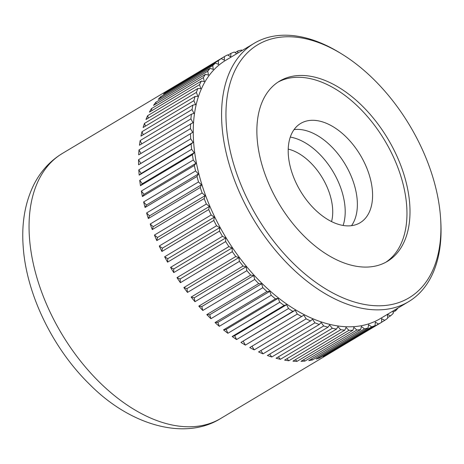 <?xml version="1.0" encoding="UTF-8"?>
<svg xmlns="http://www.w3.org/2000/svg" width="464" height="464" viewBox="0 0 464 464"><rect width="100%" height="100%" fill="white"/><g stroke="black" fill="none" stroke-linecap="round" stroke-linejoin="round"><path stroke-width="0.7" d="M397.99 308.032A154.367 93.165 -120.9 0 1 395.862 310.573L393.118 312.214M392.962 311.042L393.269 313.328A154.367 93.165 -120.9 0 1 390.584 315.845L387.672 317.585M390.584 315.845L387.446 314.499L387.718 318.205A154.367 93.165 -120.9 0 1 384.772 320.334L381.64 322.202M330.838 352.663A154.367 93.165 -120.9 0 1 330.281 353A154.367 93.165 -120.9 0 1 329.724 353.324L381.646 322.294A154.367 93.165 -120.9 0 1 378.45 324.017L326.528 355.053A154.367 93.165 -120.9 0 1 323.164 356.596L375.086 325.566A154.367 93.165 -120.9 0 1 371.664 326.871L319.742 357.906A154.367 93.165 -120.9 0 1 316.158 359.026L368.08 327.99A154.367 93.165 -120.9 0 1 364.455 328.877L312.533 359.913A154.367 93.165 -120.9 0 1 308.751 360.598L360.673 329.568A154.367 93.165 -120.9 0 1 356.868 330.026L304.947 361.062A154.367 93.165 -120.9 0 1 300.991 361.311L352.913 330.275A154.367 93.165 -120.9 0 1 348.951 330.31L297.03 361.34A154.367 93.165 -120.9 0 1 292.923 361.154L344.845 330.119A154.367 93.165 -120.9 0 1 340.744 329.718L288.823 360.754A154.367 93.165 -120.9 0 1 284.594 360.128L336.516 329.098A154.367 93.165 -120.9 0 1 332.311 328.268L280.389 359.298A154.367 93.165 -120.9 0 1 276.063 358.243L327.984 327.213A154.367 93.165 -120.9 0 1 323.692 325.96L271.776 356.99A154.367 93.165 -120.9 0 1 267.374 355.505L319.296 324.475A154.367 93.165 -120.9 0 1 314.952 322.811L263.03 353.841A154.367 93.165 -120.9 0 1 260.809 352.918A154.367 93.165 -120.9 0 1 258.587 351.938L310.509 320.908A154.367 93.165 -120.9 0 1 306.136 318.838L254.214 349.868L251.993 346.225M278.064 82.087A105.003 63.371 -120.9 0 1 323.779 83.015A105.003 63.371 -120.9 0 1 399.411 171.831A105.003 63.371 -120.9 0 1 385.764 262.282M326.818 81.194A105.003 63.371 -120.9 0 1 402.909 171.355A105.003 63.371 -120.9 0 1 387.307 261.406A105.003 63.371 -120.9 0 1 340.048 261.354A105.003 63.371 -120.9 0 1 263.958 171.193A105.003 63.371 -120.9 0 1 279.566 81.142A105.003 63.371 -120.9 0 1 326.818 81.194M440.667 219.426L440.8 221.693A150.51 90.834 -120.9 0 1 408.535 301.728A150.51 90.834 -120.9 0 1 340.802 301.652A150.51 90.834 -120.9 0 1 231.739 172.422A150.51 90.834 -120.9 0 1 254.11 43.343A150.51 90.834 -120.9 0 1 321.842 43.425A150.51 90.834 -120.9 0 1 339.874 52.832L341.811 54.027A147.419 88.972 59.1 0 0 324.15 44.805A147.419 88.972 59.1 0 0 226.357 125.419A147.419 88.972 59.1 0 0 342.722 297.743A147.419 88.972 59.1 0 0 440.667 219.426A147.419 88.972 59.1 0 0 341.811 54.027M254.11 43.343L225.794 60.268A150.51 90.834 59.1 0 0 203.423 189.347A150.51 90.834 59.1 0 0 312.487 318.577A150.51 90.834 59.1 0 0 380.225 318.652L408.535 301.728M254.214 349.868A154.367 93.165 -120.9 0 1 249.754 347.565L303.885 315.143L306.136 318.838M310.509 320.908L312.539 319.238L314.952 322.811M319.296 324.475L321.129 322.526L323.692 325.96M327.984 327.213L329.608 325.003L332.311 328.268M336.516 329.098L337.925 326.639L340.744 329.718M344.845 330.119L346.028 327.427L348.951 330.31M352.913 330.275L353.864 327.364L356.868 330.026M360.673 329.568L361.386 326.453L364.455 328.877M368.08 327.99L368.549 324.701L371.664 326.871M375.086 325.566L375.306 322.109L378.45 324.017M381.646 322.294L381.617 318.704L384.772 320.334M394.504 310.114L395.862 310.573M242.138 50.501L241.558 50.042A154.367 93.165 -120.9 0 0 237.933 50.93L237.614 53.203M236.75 53.72L234.349 52.049A154.367 93.165 -120.9 0 0 230.933 53.36L230.707 56.811L227.563 54.903A154.367 93.165 -120.9 0 0 224.373 56.625L224.396 60.216L221.247 58.586L169.325 89.616A154.367 93.165 -120.9 0 1 171.895 87.986A154.367 93.165 -120.9 0 1 172.451 87.655L224.373 56.625M218.295 60.714L218.567 64.421L215.429 63.075L163.508 94.111A154.367 93.165 -120.9 0 1 166.379 91.744L218.295 60.714A154.367 93.165 -120.9 0 1 221.247 58.586M212.744 65.592L213.26 69.397L210.151 68.347L158.23 99.377A154.367 93.165 -120.9 0 1 160.822 96.622L212.744 65.592A154.367 93.165 -120.9 0 1 215.429 63.075M207.75 71.236L208.51 75.11L205.448 74.362L153.526 105.398A154.367 93.165 -120.9 0 1 155.829 102.271L207.75 71.236A154.367 93.165 -120.9 0 1 210.151 68.347M203.336 77.61L204.334 81.531L201.347 81.09L149.425 112.12A154.367 93.165 -120.9 0 1 151.421 108.64L203.336 77.61A154.367 93.165 -120.9 0 1 205.448 74.362M199.543 84.674L200.773 88.618L197.873 88.485L145.951 119.515A154.367 93.165 -120.9 0 1 147.622 115.704L199.543 84.674A154.367 93.165 -120.9 0 1 201.347 81.09M196.388 92.382L197.844 96.326L195.042 96.5L143.121 127.53A154.367 93.165 -120.9 0 1 144.466 123.412L196.388 92.382A154.367 93.165 -120.9 0 1 197.873 88.485M193.888 100.688L195.559 104.603L192.885 105.09L140.963 136.12A154.367 93.165 -120.9 0 1 141.967 131.724L193.888 100.688A154.367 93.165 -120.9 0 1 195.042 96.5M192.061 109.545L193.935 113.407L191.4 114.202L139.478 145.232A154.367 93.165 -120.9 0 1 140.14 140.575L192.061 109.545A154.367 93.165 -120.9 0 1 192.885 105.09M190.919 118.894L192.983 122.682L138.684 154.808A154.367 93.165 -120.9 0 1 138.997 149.924L190.919 118.894A154.367 93.165 -120.9 0 1 191.4 114.202M190.466 128.673L192.717 132.368L138.585 164.784A154.367 93.165 -120.9 0 1 138.545 159.709L190.466 128.673A154.367 93.165 -120.9 0 1 190.605 123.778M190.71 138.835L193.123 142.407L191.098 144.078L139.177 175.108A154.367 93.165 -120.9 0 1 138.788 169.865L190.71 138.835A154.367 93.165 -120.9 0 1 190.501 133.754M191.644 149.304L194.213 152.731L192.38 154.68L140.459 185.71A154.367 93.165 -120.9 0 1 139.722 180.334L191.644 149.304A154.367 93.165 -120.9 0 1 191.098 144.078M193.268 160.016L195.965 163.287L194.341 165.497L142.419 196.527A154.367 93.165 -120.9 0 1 141.346 191.052L193.268 160.016A154.367 93.165 -120.9 0 1 192.38 154.68M195.564 170.914L198.383 174L196.974 176.459L145.058 207.495A154.367 93.165 -120.9 0 1 143.643 201.95L195.564 170.914A154.367 93.165 -120.9 0 1 194.341 165.497M198.522 181.929L201.446 184.811L200.262 187.508L148.341 218.538A154.367 93.165 -120.9 0 1 146.607 212.959L198.522 181.929A154.367 93.165 -120.9 0 1 196.974 176.459M202.13 192.989L205.134 195.651L204.183 198.563L152.262 229.593A154.367 93.165 -120.9 0 1 150.208 224.019L202.13 192.989A154.367 93.165 -120.9 0 1 200.262 187.508M206.358 204.027L209.426 206.451L208.713 209.566L156.797 240.596A154.367 93.165 -120.9 0 1 154.437 235.057L206.358 204.027A154.367 93.165 -120.9 0 1 204.183 198.563M211.178 214.977L214.298 217.146L213.829 220.441L161.907 251.471A154.367 93.165 -120.9 0 1 159.256 246.007L211.178 214.977A154.367 93.165 -120.9 0 1 208.713 209.566M216.566 225.765L219.71 227.673L219.489 231.124L167.568 262.16A154.367 93.165 -120.9 0 1 164.645 256.795L216.566 225.765A154.367 93.165 -120.9 0 1 213.829 220.441M222.488 236.333L225.643 237.962L225.666 241.553L173.745 272.588A154.367 93.165 -120.9 0 1 170.566 267.363L222.488 236.333A154.367 93.165 -120.9 0 1 219.489 231.124M228.909 246.61L232.046 247.956L232.319 251.662L180.397 282.692A154.367 93.165 -120.9 0 1 176.987 277.64L228.909 246.61A154.367 93.165 -120.9 0 1 225.666 241.553M235.782 256.534L238.89 257.584L239.407 261.389L187.485 292.419A154.367 93.165 -120.9 0 1 183.86 287.564L235.782 256.534A154.367 93.165 -120.9 0 1 232.319 251.662M243.072 266.046L246.129 266.794L246.889 270.669L194.967 301.699A154.367 93.165 -120.9 0 1 191.151 297.076L243.072 266.046A154.367 93.165 -120.9 0 1 239.407 261.389M250.728 275.082L253.721 275.529L254.719 279.45L202.797 310.48A154.367 93.165 -120.9 0 1 198.807 306.118L250.728 275.082A154.367 93.165 -120.9 0 1 246.889 270.669M258.709 283.597L261.615 283.73L262.844 287.674L210.923 318.704A154.367 93.165 -120.9 0 1 206.787 314.627L258.709 283.597A154.367 93.165 -120.9 0 1 254.719 279.45M266.962 291.525L269.764 291.351L271.214 295.29L219.292 326.325A154.367 93.165 -120.9 0 1 215.047 322.561L266.962 291.525A154.367 93.165 -120.9 0 1 262.844 287.674M275.442 298.828L278.116 298.346L279.786 302.261L227.865 333.291A154.367 93.165 -120.9 0 1 223.52 329.863L275.442 298.828A154.367 93.165 -120.9 0 1 271.214 295.29M284.09 305.457L286.624 304.668L288.498 308.531L236.576 339.561A154.367 93.165 -120.9 0 1 232.168 336.487L284.09 305.457A154.367 93.165 -120.9 0 1 279.786 302.261M292.848 311.373L295.232 310.277L297.296 314.07L245.375 345.1A154.367 93.165 -120.9 0 1 240.932 342.403L292.848 311.373A154.367 93.165 -120.9 0 1 288.498 308.531M301.675 316.529A154.367 93.165 -120.9 0 1 297.296 314.07M240.932 342.403L295.232 310.277M245.375 345.1L243.31 341.313M232.168 336.487L234.703 335.698L286.624 304.668M236.576 339.561L234.703 335.698M223.52 329.863L226.194 329.376L278.116 298.346M227.865 333.291L226.194 329.376M215.047 322.561L217.842 322.381L269.764 291.351M219.292 326.325L217.842 322.381M206.787 314.627L209.693 314.76L261.615 283.73M210.923 318.704L209.693 314.76M198.807 306.118L201.799 306.559L253.721 275.529M202.797 310.48L201.799 306.559M191.151 297.076L194.207 297.824L246.129 266.794M194.967 301.699L194.207 297.824M183.86 287.564L186.969 288.614L238.89 257.584M187.485 292.419L186.969 288.614M176.987 277.64L180.125 278.986L232.046 247.956M180.397 282.692L180.125 278.986M170.566 267.363L173.722 268.992L225.643 237.962M173.745 272.588L173.722 268.992M164.645 256.795L167.788 258.703L219.71 227.673M167.568 262.16L167.788 258.703M159.256 246.007L162.377 248.182L214.298 217.146M161.907 251.471L162.377 248.182M154.437 235.057L157.505 237.481L209.426 206.451M156.797 240.596L157.505 237.481M150.208 224.019L153.213 226.681L205.134 195.651M152.262 229.593L153.213 226.681M146.607 212.959L149.524 215.841L201.446 184.811M148.341 218.538L149.524 215.841M143.643 201.95L146.462 205.036L198.383 174M145.058 207.495L146.462 205.036M141.346 191.052L144.049 194.317L195.965 163.287M142.419 196.527L144.049 194.317M139.722 180.334L142.291 183.767L194.213 152.731M140.459 185.71L142.291 183.767M138.788 169.865L141.201 173.437L193.123 142.407M139.177 175.108L141.201 173.437M138.545 159.709L140.795 163.398L192.717 132.368M138.585 164.784L140.795 163.398M138.997 149.924L140.928 153.468M140.14 140.575L141.74 143.881M141.967 131.724L143.26 134.751M144.466 123.412L145.47 126.133M147.622 115.704L148.364 118.076M151.421 108.64L151.925 110.629M155.829 102.271L156.136 103.837M160.822 96.622L160.973 97.742M166.379 91.744L166.419 92.365M227.952 55.135L230.933 53.36M235.144 52.6L237.933 50.93M326.528 355.053L326.14 354.815M319.742 357.906L318.954 357.355M312.533 359.913L311.402 359.014M304.947 361.062L303.52 359.797M297.03 361.34L295.359 359.693M288.823 360.754L286.961 358.713M280.389 359.298L278.377 356.862M271.776 356.99L269.648 354.148M263.03 353.841L260.838 350.598M288.231 149.101A49.045 29.597 -120.9 0 1 293.88 150.997A49.045 29.597 -120.9 0 1 331.557 221.589M290.29 137.089A57.867 34.922 -120.9 0 1 299.361 139.821A57.867 34.922 -120.9 0 1 343.111 225.463M351.503 225.684A57.867 34.922 59.1 0 0 350.883 175.473A57.867 34.922 59.1 0 0 311.535 132.547A57.867 34.922 59.1 0 0 294.072 129.595M326.749 123.453A57.867 34.922 -120.9 0 1 368.677 173.136A57.867 34.922 -120.9 0 1 360.081 222.761A57.867 34.922 -120.9 0 1 334.039 222.732A57.867 34.922 -120.9 0 1 292.105 173.049A57.867 34.922 -120.9 0 1 300.707 123.424A57.867 34.922 -120.9 0 1 326.749 123.453M220.794 418.435C185.148 440.887 130.5 425.639 89.929 384.662C52.942 348.76 26.413 294.431 23.2 246.813C21.408 223.155 25.056 202.252 34.139 184.098C40.89 170.996 50.315 160.776 62.408 153.422A154.367 93.165 59.1 0 0 29.476 237.916A154.367 93.165 59.1 0 0 151.328 418.354A154.367 93.165 59.1 0 0 220.794 418.435L330.281 353M62.408 153.422L171.895 87.986"/></g></svg>
